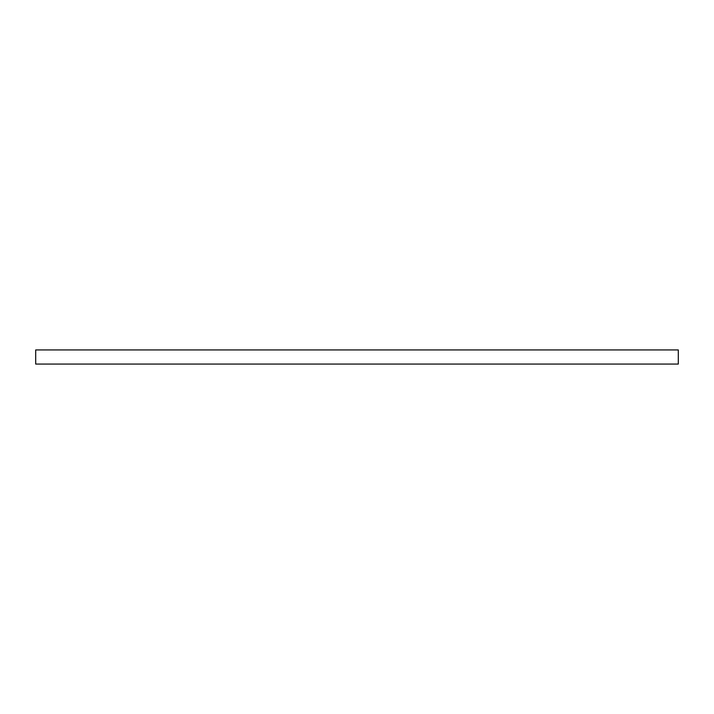 <?xml version="1.0" encoding="UTF-8"?>
<svg xmlns="http://www.w3.org/2000/svg" width="714" height="714" viewBox="0 0 714 714"><rect width="100%" height="100%" fill="white"/><g stroke="black" fill="none" stroke-linecap="round" stroke-linejoin="round"><path stroke-width="1.07" d="M678.3 364.069L35.7 364.069L35.7 349.931L678.3 349.931L678.3 364.069"/></g></svg>

